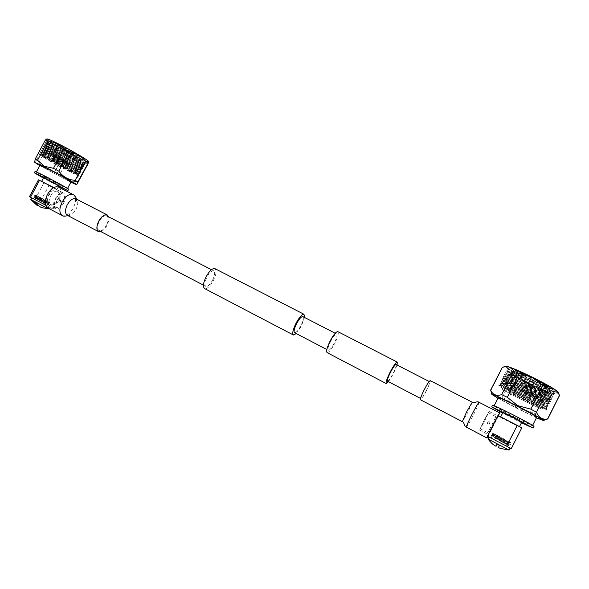 <?xml version="1.0" encoding="UTF-8"?>
<svg xmlns="http://www.w3.org/2000/svg" width="589" height="589" viewBox="0 0 589 589"><rect width="100%" height="100%" fill="white"/><g stroke="black" fill="none" stroke-linecap="round" stroke-linejoin="round"><path stroke-width="0.44" stroke-dasharray="2.94 2.21" d="M387.54 381.216C388.585 381.009 390.404 378.469 392.996 373.603C395.514 368.552 396.544 365.526 396.11 364.517M426.23 390.809C423.624 395.756 421.893 398.378 421.032 398.694C420.671 397.965 421.812 394.947 424.47 389.624C427.084 384.661 428.814 382.033 429.653 381.746C430.007 382.504 428.866 385.523 426.23 390.809M327.131 352.656C328.876 352.62 331.408 349.557 334.729 343.468C337.858 337.107 338.925 333.175 337.931 331.681M388.519 381.724L393.334 373.816L397.089 365.025M215.007 268.687C216.818 270.557 216.266 274.533 213.343 280.614C210.082 286.357 207.188 289.015 204.663 288.603M304.55 317.493L301.332 326.173L296.252 333.573M106.454 225.234C103.958 229.46 101.499 231.278 99.077 230.674C97.016 229.128 97.082 225.999 99.276 221.28C101.787 217.047 104.238 215.235 106.631 215.839C108.707 217.4 108.648 220.536 106.454 225.234M212.563 280.173C210.023 284.634 207.777 286.703 205.819 286.379C204.265 285.076 204.655 281.962 206.997 277.044C209.551 272.574 211.797 270.506 213.726 270.844C215.287 272.17 214.897 275.277 212.563 280.173M302.915 316.646C303.865 317.891 303.151 320.961 300.758 325.842C298.189 330.503 296.142 332.792 294.618 332.719M330.753 341.112C328.235 346.258 327.425 349.329 328.331 350.315C329.693 350.293 331.659 347.915 334.235 343.173C336.746 338.057 337.549 334.994 336.65 333.978C335.31 333.978 333.345 336.356 330.753 341.112M47.805 207.983C51.589 209.021 55.263 206.57 58.826 200.621C61.823 194.215 61.786 189.732 58.716 187.177M100.918 231.632C103.156 230.733 105.159 228.687 106.926 225.491C108.619 222.149 109.186 219.27 108.641 216.862M498.485 415.768L487.898 436.42M487.523 436.228L489.282 432.466M430.25 380.663C430.522 381.701 429.212 385.103 426.326 390.875C423.381 396.463 421.429 399.43 420.458 399.784M496.799 417.741L498.007 415.525M47.981 208.484L30.709 199.465M37.593 200.945L33.772 198.942M43.895 204.236L33.463 198.78L43.895 204.236M44.514 203.08L34.088 197.624L44.514 203.08M38.241 205.907L42.857 206.054L44.462 206.894L39.728 206.702M42.099 201.755L33.75 197.109L48.526 204.545L47.753 204.707L33.75 197.109M49.564 203.153L46.774 201.674L49.505 202.638L48.497 201.821L49.226 202.189L36.319 195.401L49.616 203.161L33.845 195.828L48.526 204.545M46.774 201.674L33.941 195.644L48.953 204.449L44.992 202.682M48.497 201.821L36.319 195.401M42.857 206.054L33.948 201.445M44.462 206.894L35.576 202.299M40.707 197.69L35.244 195.298L48.556 203.19L34.449 196.77L47.657 204.648M48.961 202.042L35.075 195.614L48.364 203.558L34.28 197.094M60.998 200.503L61.359 201.894L59.953 202.366L59.703 201.033L60.998 200.503M60.77 201.571L60.453 200.201L59.114 200.709L59.356 202.042L60.77 201.571M60.1 185.086L36.356 172.04L43.564 175.448L67.47 188.576L60.1 185.086M71.107 181.751L63.686 178.357C54.026 173.49 39.426 165.354 40.03 165.163M58.65 186.183L43.372 178.077M68.677 189.209L60.726 185.447C50.33 180.168 34.53 171.495 35.126 171.384M53.275 187.803L41.569 181.449L53.275 187.803M58.834 185.837L43.564 177.731M85.059 158.949C76.091 152.691 45.861 137.053 47.989 139.762L51.037 142.163C60.078 148.281 86.23 161.938 87.54 161.239C87.997 161.15 87.172 160.385 85.059 158.949M51.28 143.171L48.327 140.734C47.893 139.07 75.76 153.589 84.05 159.347L86.45 161.548C85.214 162.225 59.982 149.039 51.28 143.171M58.974 147.25L77.542 157.211C83.395 160.083 86.664 161.438 87.356 161.261L87.238 161.32C86.104 161.739 70.503 153.957 58.974 147.25L77.373 157.535C82.747 160.179 86.016 161.445 87.172 161.342L87.356 161.261M43.652 157.432L44.153 156.505L41.193 154.075C40.693 152.441 68.751 166.709 77.328 171.951L79.92 173.784C78.889 173.932 53.82 160.532 45.132 154.664L42.194 152.212C41.716 150.526 69.767 164.802 78.33 170.081L80.899 171.936C79.78 172.091 54.77 158.721 46.119 152.823L43.188 150.342C42.732 148.619 70.783 162.888 79.324 168.211L81.871 170.096C80.664 170.243 55.712 156.902 47.105 150.983L44.19 148.48C43.755 146.713 71.806 160.981 80.318 166.348L82.843 168.255C81.554 168.402 56.662 155.084 48.084 149.135L45.191 146.609C44.771 144.806 72.822 159.074 81.319 164.478L83.815 166.407C82.445 166.554 57.604 153.273 49.071 147.294L46.185 144.747C45.795 142.906 73.839 157.16 82.313 162.608L84.787 164.567C83.329 164.714 58.554 151.454 50.058 145.461L47.186 142.877C46.811 140.999 74.862 155.253 83.307 160.738L85.677 162.719L76.577 158.802C66.336 153.641 57.7 148.826 50.654 144.334L47.694 141.92C48.084 141.625 51.125 142.869 56.824 145.66C66.704 150.629 75.208 155.349 82.327 159.818C73.441 154.303 50.109 142.398 47.687 142.56L50.175 145.225C59.128 151.55 85.42 165.509 85.059 164.309L82.438 162.373C74.663 157.381 49.108 144.231 46.671 144.43L49.196 147.066C58.171 153.354 84.463 167.32 84.072 166.157L81.444 164.243C73.632 159.28 48.004 146.101 45.655 146.3L48.21 148.907C57.207 155.157 83.498 169.124 83.093 168.005L80.443 166.113C72.602 161.172 46.906 147.972 44.639 148.17L47.223 150.747C56.242 156.961 82.534 170.928 82.107 169.846L79.449 167.983C71.564 163.072 45.802 149.834 43.623 150.04L46.244 152.588C55.278 158.758 81.576 172.732 81.127 171.693L78.455 169.853C70.533 164.964 44.705 151.704 42.607 151.91L45.257 154.428C54.321 160.561 80.612 174.543 80.141 173.541L77.453 171.723C69.502 166.864 43.601 153.574 41.591 153.781L44.271 156.276C53.356 162.365 79.648 176.347 79.154 175.389L64.046 166.753L78.941 175.787C79.272 176.972 52.877 163.241 43.652 157.432L41.686 155.643C44.573 156.549 52.023 160.252 64.046 166.753M44.153 156.505L44.823 157.719L42.077 155.459C41.804 153.626 79.898 173.681 78.418 173.807L78.337 173.814C77.218 174.02 44.816 156.321 43.181 153.854L43.078 153.589C42.828 151.712 80.907 171.782 79.397 171.959L79.309 171.966C78.101 172.172 45.861 154.554 44.182 151.999L44.072 151.726C43.851 149.79 81.915 169.89 80.384 170.111L80.281 170.125C78.978 170.331 46.906 152.779 45.184 150.151L45.073 149.856C44.882 147.876 82.931 167.99 81.37 168.263L81.26 168.277C79.861 168.491 47.952 151.005 46.185 148.303L46.067 147.994C45.905 145.962 83.94 166.098 82.35 166.415L82.232 166.437C80.745 166.643 48.997 149.231 47.186 146.455L47.068 146.131C46.929 144.047 84.949 164.198 83.336 164.574L83.204 164.596C81.621 164.802 50.043 147.456 48.195 144.607L48.062 144.261C47.952 142.133 85.957 162.306 84.323 162.726L75.62 159.067C65.107 153.788 49.395 144.614 48.276 142.921L48.467 142.553L56.912 146.02C66.682 150.828 75.156 155.43 82.327 159.818M49.55 160.385C55.322 164.036 72.248 172.849 72.005 172.076L70.297 170.803C64.834 167.298 47.304 158.161 47.657 159.001L49.55 160.385M57.729 145.071C63.391 148.921 80.31 157.719 80.185 156.733L78.543 155.334C73.426 151.778 56.699 143.009 55.992 143.51L57.729 145.071M58.061 144.938C63.833 148.877 81.157 157.815 80.06 156.284L78.462 154.995C73.441 151.506 57.059 142.921 56.36 143.414L58.061 144.938M59.305 145.549L57.759 144.32C56.684 142.913 72.373 151.02 77.203 154.37L78.558 155.621C77.888 156.011 63.951 148.722 59.305 145.549M59.386 145.881L57.869 144.614C57.678 143.738 72.351 151.373 76.865 154.502L78.19 155.724C77.542 156.1 63.921 148.98 59.386 145.881M54.07 155.827L52.517 154.635C52.259 153.869 66.94 161.519 71.519 164.53L72.903 165.671C72.418 166.002 58.701 158.839 54.07 155.827M54.394 157.182L52.995 156.151C52.119 155.106 65.865 162.24 70.172 165.06L71.438 166.083C71.019 166.385 58.576 159.891 54.394 157.182M63.31 152.971L68.942 155.901L63.31 152.971M59.666 159.81L65.291 162.741L59.666 159.81M66.572 149.827L69.502 151.344L66.572 149.827M88.777 161.703C88.571 162.218 85.133 160.841 78.47 157.565C65.04 150.998 45.059 139.269 46.892 138.96M34.574 161.835L36.157 160.62L38.97 162.321C43.026 167.836 48.379 170.817 55.027 171.281L60.056 173.961L69.87 155.562L78.47 157.646L85.28 163.197L75.414 181.721L77.903 182.848M69.87 155.562L64.856 152.868L55.027 171.281M38.97 162.321L48.953 143.642C55.528 144.482 60.829 147.559 64.856 152.868M48.953 143.642L46.207 141.839L36.157 160.62M46.568 139.041C46.943 139.07 46.825 139.998 46.207 141.839M39.787 165.619L70.864 182.207M60.056 173.961L66.69 179.733L75.414 181.721M50.551 196.063C52.848 192.257 55.189 190.689 57.582 191.351C59.695 192.89 59.769 195.784 57.803 200.032C55.521 203.838 53.172 205.406 50.764 204.744C48.659 203.227 48.585 200.334 50.551 196.063M55.881 198.824C58.178 195.011 60.512 193.428 62.883 194.076C64.981 195.607 65.04 198.5 63.067 202.756C60.785 206.57 58.444 208.153 56.051 207.505C53.967 205.995 53.916 203.102 55.881 198.824M63.649 203.08C60.991 207.527 58.259 209.367 55.469 208.616C53.047 206.849 52.981 203.477 55.278 198.493C57.958 194.046 60.674 192.198 63.435 192.956C65.88 194.738 65.953 198.118 63.649 203.08M57.413 199.848C54.755 204.28 52.016 206.113 49.196 205.34C46.745 203.566 46.656 200.186 48.946 195.217C51.618 190.784 54.357 188.951 57.14 189.724C59.614 191.521 59.703 194.9 57.413 199.848M87.82 164.235L85.28 163.197M44.823 157.719L41.686 155.643M77.115 159.818L84.139 162.829C83.653 161.452 51.331 144.239 48.291 144.415L47.937 144.496C46.531 145.836 83.542 166.208 83.211 164.802L83.159 164.684C82.725 163.381 50.234 146.109 47.275 146.286L46.943 146.359C45.559 147.648 82.585 168.005 82.232 166.65L82.18 166.54C81.79 165.318 49.13 147.979 46.259 148.156L45.942 148.229C44.587 149.466 81.628 169.801 81.245 168.498L81.201 168.395C80.862 167.254 48.026 149.849 45.25 150.026L44.948 150.092C43.615 151.277 80.671 171.598 80.259 170.339L80.214 170.25C79.935 169.19 46.921 151.719 44.234 151.896L43.954 151.955C42.644 153.096 79.714 173.394 79.279 172.187L79.235 172.106C79.007 171.127 45.817 153.596 43.218 153.766L42.953 153.825C41.672 154.907 78.757 175.191 78.293 174.035L78.256 173.961C78.072 173.063 44.712 155.467 42.209 155.636M43.91 182.921L35.009 199.583L40.045 202.218L48.916 185.601L38.454 179.829M48.916 185.601L61.941 192.286L53.702 187.596M51.788 188.922L45.301 201.077M61.941 192.286L53.025 209.007L45.567 205.112M35.009 199.583L29.45 196.682M53.025 209.007L40.045 202.218M46.023 141.772L39.021 154.878C39.713 154.539 54.748 162.078 66.925 168.881L74.008 155.606C62.022 148.752 47.068 141.36 46.06 141.772L46.045 141.772C46.487 141.5 61.808 149.076 74.008 155.606M39.021 154.878C39.301 154.311 54.74 162.049 66.925 168.881M509.08 450.062L487.935 438.982M502.13 443.863L496.534 440.94M499.362 442.413L507.814 446.83L499.362 442.413M500.09 440.984L508.535 445.409L500.09 440.984M496.969 444.077L499.671 445.424L498.419 447.552M503.411 442.641L509.102 445.409L491.123 435.558L492.426 436.913L509.095 445.409M492.323 433.607L497.595 435.595L493.876 433.695L510.759 442.795L491.992 433.835L510.413 444.592L491.432 435.713M492.618 434.027L510.53 444.371L492.264 436.169M497.595 435.595L505.325 439.725M510.678 442.464L510.015 442.818C510.17 443.215 492.419 434.351 492.721 434.925L509.095 444.621L492.426 436.913M491.992 433.835L492.846 434.108M499.141 436.508L510.015 442.81L509.787 443.267L492.485 435.374C491.911 435.492 509.168 444.864 508.867 445.07L510.53 444.371L509.787 443.259C510.118 443.105 492.816 433.718 493.405 433.578L492.426 433.6M493.876 433.695L493.472 433.57M489.12 421.621L487.324 422.151L487.265 423.182L487.935 423.933L489.724 423.395L489.805 422.446L489.12 421.621M487.361 422.195L489.157 421.665L489.849 422.49L489.761 423.439L487.979 423.977L487.309 423.219L487.361 422.195M513.144 414.936L532.508 425.552L513.159 416.401L494.075 405.924L513.144 414.936M536.785 417.145C535.313 416.975 528.826 414.001 517.326 408.229C505.649 402.258 499.31 398.724 498.309 397.634M521.456 422.784L502.608 413.132M534.032 426.333C532.493 426.024 525.535 422.733 513.159 416.452C500.591 409.988 493.737 406.226 492.595 405.166M509.912 421.672L519.402 426.819L500.562 417.145L509.912 421.672M521.714 422.276L502.866 412.631M507.144 367.175L507.188 367.315C507.703 370.106 553.432 392.782 556.517 391.722L556.708 391.626C559.498 390.087 505.193 363.369 507.144 367.175M555.346 392.038L555.162 392.127C552.246 393.15 508.123 371.254 507.644 368.596L507.615 368.39C507.041 365.46 557.673 390.47 555.353 392.024L555.346 392.038M553.181 389.027C548.226 385.92 541.188 382.106 532.073 377.593C522.988 373.146 515.905 369.995 510.832 368.147C519.321 370.952 544.921 383.542 553.181 389.027L531.86 378.013L510.832 368.147M547.093 408.273L546.364 409.708L546.761 408.589C544.126 408.56 502.321 387.223 500.076 383.903L499.899 383.491C499.281 380.722 549.971 405.6 548.109 406.277L547.91 406.307C545.119 406.292 503.551 385.11 501.224 381.687L501.04 381.252C500.466 378.403 551.171 403.237 549.272 403.995L549.051 404.032C546.121 404.025 504.788 383.005 502.38 379.471L502.189 379.007C501.651 376.084 552.372 400.873 550.428 401.713L550.192 401.75C547.122 401.757 506.017 380.892 503.536 377.254L503.337 376.769C502.837 373.765 553.572 398.51 551.591 399.43L551.333 399.475C548.123 399.489 507.247 378.779 504.692 375.038L504.478 374.523C504.022 371.445 554.772 396.147 552.747 397.148L552.475 397.2C549.125 397.222 508.476 376.673 505.848 372.83L505.627 372.285C505.2 369.134 555.972 393.783 553.91 394.866L553.608 394.924C550.126 394.954 509.699 374.56 507.004 370.621L506.768 370.039C507.019 369.627 508.793 370.01 512.099 371.18L530.998 379.728C545.797 387.172 553.675 391.751 554.617 393.474L554.161 393.577C550.612 392.878 542.587 389.469 530.085 383.351C517.392 376.982 509.713 372.609 507.063 370.231L507.019 370.172C508.793 373.89 553.682 396.36 554.043 394.593L553.918 394.299C552.335 391.751 510.656 371.453 506.363 371.85L505.752 372.093C504.692 374.471 552.438 398.62 552.887 396.876L552.769 396.603C551.26 394.166 509.345 373.713 505.193 374.103L504.604 374.332C503.588 376.636 551.319 400.822 551.724 399.158L551.613 398.908C550.192 396.581 508.042 375.973 504.015 376.356L503.462 376.57C502.483 378.801 550.2 403.031 550.568 401.44L550.465 401.212C549.125 398.996 506.731 378.226 502.837 378.602L502.314 378.808C501.379 380.965 549.073 405.232 549.404 403.715L549.309 403.509C548.05 401.418 505.421 380.487 501.666 380.855L501.173 381.054C500.275 383.13 547.954 407.441 548.249 406.005L548.16 405.814C546.982 403.833 504.11 382.747 500.488 383.108L500.024 383.292C499.163 385.294 546.835 409.642 547.085 408.287L547.004 408.111C545.907 406.255 502.8 385.007 499.317 385.361L498.883 385.53C499.082 386.178 501.482 387.849 506.084 390.559L498.743 385.758C497.867 383.417 548.366 408.766 546.364 409.708L544.796 408.935C545.142 410.349 519.262 398.002 506.084 390.559M554.617 393.474L555.353 392.024M546.938 408.567L544.781 408.648C542.447 408.641 503.264 388.6 501.151 385.486L500.989 385.103C500.436 382.526 547.807 405.762 546.099 406.351L545.922 406.373C543.456 406.366 504.493 386.48 502.307 383.27L502.137 382.857C501.622 380.214 549.007 403.406 547.255 404.069L547.063 404.098C544.464 404.098 505.715 384.359 503.462 381.046L503.278 380.619C502.807 377.895 550.207 401.05 548.418 401.786L548.212 401.816C545.48 401.831 506.945 382.239 504.618 378.83L504.427 378.374C503.985 375.583 551.4 398.694 549.574 399.504L549.353 399.541C546.489 399.563 508.167 380.119 505.774 376.614L505.576 376.128C505.171 373.271 552.6 396.338 550.737 397.222L550.494 397.266C547.498 397.295 509.389 378.005 506.93 374.398L506.717 373.89C506.349 370.96 553.793 393.989 551.893 394.939L551.635 394.991C548.506 395.028 510.611 375.885 508.086 372.189L507.865 371.644C508.101 371.261 509.765 371.615 512.872 372.712L530.534 380.7C543.183 386.914 550.722 391.089 553.152 393.209L552.946 393.621C549.721 392.929 542.064 389.587 529.967 383.572C517.414 377.181 509.779 372.734 507.07 370.231L507.019 370.172M537.536 405.291L537.536 405.291C538.795 404.695 506.864 388.652 507.306 390.087L507.306 390.117C506.717 391.022 537.566 406.52 537.536 405.291L547.122 386.281C546.842 384.565 518.327 370.488 516.958 371.364L516.818 371.468C516.03 372.778 546.96 388.055 547.137 386.421M546.982 385.986L546.96 385.839C546.688 384.153 518.762 370.363 517.4 371.225L517.267 371.335C516.479 372.616 546.813 387.591 546.982 385.986M545.142 385.081L545.031 385.14C543.529 385.758 519.358 373.794 519.093 372.314L519.064 372.219C518.401 370.385 546.378 384.161 545.142 385.081M544.692 385.213L544.582 385.272C543.124 385.883 519.498 374.184 519.248 372.741L519.226 372.623C519.056 371.099 545.9 384.352 544.692 385.213L538.39 397.487C537.22 397.995 513.218 385.979 513.063 384.823L513.048 384.742C512.769 383.432 539.553 396.809 538.464 397.442M536.653 397.987L536.586 398.024C535.57 398.481 513.807 387.584 513.674 386.553L513.66 386.509C512.997 385.125 537.602 397.398 536.653 397.987M533.671 380.258L529.732 378.315L533.671 380.258L533.155 385.751L525.579 382.003L533.155 385.758L528.893 394.115L521.331 390.33L528.893 394.115M529.732 378.315L525.587 381.996L521.331 390.33M558.166 392.186C558.711 393.769 545.318 388.298 531.182 381.282C516.73 374.17 504.272 366.837 505.87 366.321M559.535 395.786L547.586 419.147M490.6 390.316L490.843 390.581C493.14 395.904 496.947 398.171 502.27 397.376L507.644 400.248L517.503 408.14L529.805 411.453L535.32 414.082L546.828 391.479C552.239 390.117 556.355 391.597 559.16 395.926M546.828 391.479L541.247 388.976L529.805 411.453M507.644 400.248L519.012 377.969L531.145 381.355L541.247 388.976M497.97 398.289L517.297 408.523L536.446 417.807M535.32 414.082C537.632 418.801 541.652 420.487 547.365 419.132M492.073 424.89L495.945 416.644L487.788 432.672L492.073 424.89M484.6 421.025L488.391 412.764L484.048 420.48L480.256 428.748L484.6 421.025M484.003 420.436L479.579 430.073L484.644 421.069L489.061 411.439L484.003 420.436M493.059 425.125L488.524 434.741L498.044 416.04L493.059 425.125M490.843 390.581L502.446 367.882C507.644 367.551 511.385 369.944 513.66 375.06L502.27 397.376M519.012 377.969L513.66 375.06M502.446 367.882L502.248 367.396M528.149 379.552C517.753 374.759 511.134 372.16 508.3 371.777L507.718 371.924C505.531 373.676 551.613 397.052 551.753 395.226L551.635 394.991C550.229 392.716 511.149 373.676 507.129 374.03L506.577 374.17C504.42 375.848 550.494 399.261 550.59 397.509L550.479 397.288C549.154 395.123 509.846 375.937 505.951 376.283L505.428 376.408C503.315 378.02 549.368 401.47 549.434 399.791L549.331 399.585C548.079 397.523 508.55 378.19 504.78 378.528L504.287 378.653C502.203 380.185 548.249 403.679 548.271 402.066L548.175 401.882C547.004 399.931 507.247 380.45 503.602 380.781L503.139 380.899C501.092 382.357 547.122 405.887 547.115 404.349L547.026 404.179C545.929 402.339 505.951 382.71 502.432 383.034L501.99 383.137C499.987 384.529 546.003 408.096 545.951 406.631L545.87 406.484C544.854 404.746 504.648 384.97 501.261 385.287L500.841 385.383C498.876 386.693 544.611 410.172 544.788 408.921M512.099 371.18L512.872 372.712M521.699 428.174L498.316 416.298L488.016 436.478L511.281 448.641M497.941 415.488L498.316 416.298M487.397 436.162L488.016 436.478M517.157 425.972L506.805 446.3M549.765 393.437L541.784 409.119C531.874 404.915 511.605 394.718 502.292 389.277L510.184 373.831C519.402 379.426 539.715 389.506 549.765 393.437C539.708 390.08 518.938 379.765 510.184 373.831M541.784 409.119C532.132 405.07 511.333 394.608 502.292 389.277M62.213 215.537L62.324 215.589C66.034 216.575 69.671 214.079 73.242 208.086C76.253 201.674 76.283 197.197 73.33 194.657M67.823 215.574L69.642 214.558L67.389 215.346C70.275 216.111 73.117 214.138 75.915 209.441C78.285 204.39 78.322 200.878 76.01 198.905M472.282 402.228L467.835 412.374L462.336 421.665L463.491 422.482M479.048 402.302L479.056 402.309C478.967 403.48 477.046 407.787 473.291 415.238C469.521 422.519 467.21 426.495 466.355 427.18L465.222 426.399M420.502 398.414L421.032 398.694M203.448 285.142L205.819 286.379M326.829 349.527L328.331 350.315M335.215 333.241L336.65 333.978M211.473 269.688L213.726 270.844M429.167 381.495L429.653 381.746M62.081 215.464L62.493 215.677M75.79 198.795L76.629 200.827L76.437 199.126M33.463 198.78L34.088 197.624L33.75 197.124M36.776 205.156L37.615 205.62M47.01 205.863L47.628 204.707L48.85 204.641L48.364 203.551M49.505 202.638L49.616 203.161L48.364 203.558M48.158 208.167L48.872 206.835M34.957 194.856L35.244 195.298M33.867 195.865L34.449 196.77M35.222 195.246L35.023 195.622M34.434 196.726L34.236 197.101M49.226 202.189L49.498 202.609M35.075 195.614L33.985 195.636M61.042 200.532L60.453 200.201M48.342 140.867L47.989 139.762M47.694 141.92L48.327 140.734M78.941 175.787L79.154 175.389M85.92 162.697L86.561 161.489M48.276 142.921L47.797 142.177M72.005 172.076L80.185 156.733M80.06 156.284L80.178 156.652M57.877 144.688L57.759 144.32M52.517 154.635L57.869 144.614M52.995 156.151L52.524 154.679M69.502 151.344L68.942 155.894L65.291 162.741M62.883 194.076L57.582 191.351M55.469 208.616L49.196 205.34M63.435 192.956L57.14 189.724M56.051 207.505L50.764 204.744M66.343 149.635L62.876 152.61L59.217 159.464M71.438 166.083L72.903 165.671M72.94 165.649L78.256 155.687M78.19 155.724L78.558 155.621M56.36 143.414L55.992 143.51M47.657 159.001L55.918 143.554M48.467 142.553L47.687 142.56M84.139 162.829L84.993 164.169M48.291 144.415L46.671 144.43M83.159 164.684L84.013 166.032M47.275 146.286L45.655 146.3M82.18 166.54L83.034 167.887M46.259 148.156L44.639 148.17M81.201 168.395L82.055 169.742M45.25 150.026L43.623 150.04M80.214 170.25L81.076 171.598M44.234 151.896L42.607 151.91M79.235 172.106L80.097 173.453M43.218 153.766L41.591 153.781M78.256 173.961L79.117 175.308M85.758 162.726L84.175 162.748M47.319 143.245L48.195 144.607M84.787 164.567L83.204 164.596M46.317 145.093L47.186 146.455M83.815 166.407L82.232 166.437M45.309 146.941L46.185 148.303M82.843 168.255L81.26 168.277M44.308 148.789L45.184 150.151M81.871 170.096L80.281 170.125M43.306 150.637L44.182 151.999M80.899 171.936L79.309 171.966M42.305 152.485L43.181 153.854M79.92 173.784L78.337 173.814M41.296 154.34L42.172 155.702M86.45 161.548L87.172 161.342M56.853 189.54L58.237 186.949M59.953 202.366L59.356 202.042M507.814 446.83L508.535 445.409L509.102 445.409M491.226 438.157L491.948 436.743L491.182 435.411M492.021 433.887L492.75 434.984M492.721 434.925L492.485 435.374M492.551 435.367L491.241 435.404M555.162 392.127L556.517 391.722M507.644 368.596L507.188 367.315M506.768 370.039L507.615 368.39M552.946 393.621L554.161 393.577M507.306 390.087L516.833 371.431M517.4 371.225L516.958 371.364M546.96 385.839L547.122 386.281M544.582 385.272L545.031 385.14M519.248 372.741L519.093 372.314M536.586 398.024L538.39 397.487M513.674 386.553L513.063 384.823M488.391 412.764L495.945 416.644M479.579 430.073L488.524 434.741M489.061 411.439L498.044 416.04M480.256 428.748L487.788 432.672M513.048 384.742L519.226 372.623M553.152 393.209L553.918 394.299M508.3 371.777L506.363 371.85M553.608 394.924L551.635 394.991L552.769 396.603M507.129 374.03L505.193 374.103M552.475 397.2L550.494 397.266L551.613 398.908M505.951 376.283L504.015 376.356M549.331 399.585L550.465 401.212M504.78 378.528L502.837 378.602M548.175 401.882L549.309 403.509M503.602 380.781L501.666 380.855M547.026 404.179L548.16 405.814M502.432 383.034L500.488 383.108M545.87 406.484L547.004 408.111M501.261 385.287L499.317 385.361M507.004 370.621L508.086 372.189M505.848 372.83L506.93 374.398M551.333 399.475L549.353 399.541M504.692 375.038L505.774 376.614M550.192 401.75L548.212 401.816M503.536 377.254L504.618 378.83M549.051 404.032L547.063 404.098M502.38 379.471L503.462 381.046M547.91 406.307L545.922 406.373M501.224 381.687L502.307 383.27M546.761 408.589L544.781 408.648M500.076 383.903L501.151 385.486"/><path stroke-width="0.88" d="M396.11 364.517L396.051 364.488C395.028 364.672 393.209 367.205 390.603 372.093C387.996 377.35 386.98 380.391 387.54 381.216L420.502 398.414M337.931 331.681L337.828 331.629C336.113 331.629 333.58 334.685 330.238 340.81C326.998 347.436 325.96 351.39 327.131 352.656L386.237 383.572M397.089 365.025L397.266 362.088C395.955 362.309 393.614 365.578 390.249 371.873C386.892 378.646 385.581 382.555 386.31 383.608L388.519 381.724M293.307 334.964L204.663 288.603C202.668 286.924 203.168 282.926 206.187 276.587C209.478 270.83 212.364 268.172 214.845 268.606L215.007 268.687M296.252 333.573L293.425 335.023C292.019 333.639 292.902 329.678 296.083 323.125C299.411 317.103 302.047 314.158 303.983 314.283L304.55 317.493M326.829 349.527L294.618 332.719C293.528 331.636 294.213 328.559 296.679 323.471C299.264 318.796 301.31 316.507 302.82 316.602L302.915 316.646M58.716 187.177L58.458 187.044C54.725 186.006 51.066 188.458 47.466 194.407C44.403 201.085 44.514 205.605 47.805 207.983L62.081 215.464M108.641 216.862L107.124 214.867C104.422 214.19 101.647 216.237 98.812 221.022C96.331 226.353 96.257 229.894 98.591 231.639L100.918 231.632M487.898 436.42L486.897 437.936L487.523 436.228M489.282 432.466L496.799 417.741M430.198 380.634L472.282 402.228L466.775 411.512L462.336 421.665L420.458 399.784C420.045 398.967 421.334 395.55 424.338 389.543C427.297 383.925 429.256 380.958 430.198 380.634L430.25 380.663M498.007 415.525L499.663 412.852L498.485 415.768M31.585 197.801L30.702 199.465L47.981 208.484C42.136 208.278 39.478 206.54 39.728 206.702L35.576 202.299L33.948 201.445L38.241 205.907M33.772 198.942L37.593 200.945M36.437 171.878L40.03 165.163L47.289 168.476C57.207 173.468 71.88 181.662 71.107 181.751L67.558 188.414M43.372 178.077L34.353 172.835L42.114 176.523L67.912 190.645L58.65 186.183M34.353 172.835L35.126 171.384L42.894 175.058C53.577 180.484 69.458 189.216 68.677 189.209L67.912 190.645M41.628 181.346L43.564 177.731L58.834 185.837L58.237 186.949M46.892 138.96L46.973 138.938C47.9 138.916 51.191 140.292 56.853 143.068C69.774 149.378 88.667 160.407 88.748 161.622L88.777 161.703M88.748 161.622L87.82 164.235L76.865 184.35L77.8 181.935L75.171 180.322C68.442 179.932 62.986 176.877 58.79 171.149L53.481 168.321L44.403 166.275L37.519 160.267L35.119 159.207L45.397 140.005L46.568 139.041M45.397 140.005L47.834 140.97L37.519 160.267M53.481 168.321L63.862 148.877L56.787 143.105L47.834 140.97M70.864 182.207L76.261 184.541C78.197 184.887 58.112 173.637 44.403 166.739L34.729 162.365L39.787 165.619M35.119 159.207L34.722 162.328M88.799 161.769L77.8 181.935M75.171 180.322L85.368 161.195C81.319 155.739 75.915 152.588 69.156 151.734L58.79 171.149M63.862 148.877L69.156 151.734M85.368 161.195L87.93 162.917M45.301 201.077L43.674 204.125L29.45 196.682L38.454 179.829L52.774 187.066L51.788 188.922M53.702 187.596L52.774 187.066M45.567 205.112L43.674 204.125M39.551 180.278L30.488 197.227M509.073 450.062L500.282 448.391L498.419 447.552L499.354 445.328L496.969 444.077L496.063 446.315L494.355 445.291C492.949 444.607 490.806 442.508 487.935 438.989L509.08 450.062L510.118 448.038M496.534 440.94L502.13 443.863M496.063 446.315L497.182 444.481M494.193 405.688L498.309 397.634C499.538 397.693 505.936 400.623 517.488 406.41C529.408 412.506 535.843 416.084 536.785 417.145L532.625 425.317M502.608 413.132L491.705 406.903L512.224 416.673L533.126 428.1L521.456 422.784M491.705 406.903L492.595 405.166C493.854 405.342 500.702 408.582 513.144 414.877C525.992 421.488 532.957 425.302 534.032 426.333L533.126 428.1M500.687 416.902L502.866 412.631L512.246 417.093L521.714 422.276L519.505 426.62M505.87 366.321L506.01 366.277C508.962 366.498 517.709 370.128 532.25 377.174C547.247 384.691 555.876 389.646 558.114 392.046L558.166 392.186M543.389 420.502L547.615 418.912C542.381 419.913 538.67 417.675 536.483 412.197L530.792 409.149L542.925 385.302L532.213 377.24L519.343 373.662L507.284 397.288L501.673 394.637C496.343 396.242 492.676 394.748 490.681 390.161L491.903 394.387M542.925 385.302L548.595 388.394L536.483 412.197M547.615 418.912L559.462 395.462C557.371 390.293 553.748 387.937 548.595 388.394M559.491 395.536L547.689 419.103M536.446 417.807L543.323 420.524C544.906 420.62 532.242 413.515 517.517 406.086C501.32 397.98 492.787 394.107 491.925 394.453L497.97 398.289M530.792 409.149L517.738 405.637L507.284 397.288M501.673 394.637L513.667 371.151C511.399 367.19 507.865 365.843 503.072 367.102L502.365 367.3L490.681 390.161M490.585 390.212L502.365 367.3M513.667 371.151L519.343 373.662M517.245 425.398L521.81 427.872L511.281 448.641L506.643 446.226L517.245 425.398L497.941 415.488L487.397 436.162L506.643 446.226M521.81 427.872L511.245 448.627M76.01 198.905L75.812 198.802C72.962 198.037 70.128 200.01 67.308 204.714C64.908 209.883 64.9 213.409 67.293 215.294L98.407 231.551M73.33 194.657L73.051 194.51C69.406 193.523 65.777 196.027 62.169 202.02C59.114 208.624 59.128 213.13 62.213 215.537M486.882 437.929L466.341 427.172C466.297 426.23 468.218 421.908 472.091 414.214C475.89 406.881 478.202 402.905 479.019 402.287L479.048 402.302M99.077 230.674L203.448 285.142M302.82 316.602L335.215 333.241M106.631 215.839L211.473 269.688M214.845 268.606L303.983 314.283M337.828 331.629L397.266 362.088M396.051 364.488L429.167 381.495M75.812 198.802L107.124 214.867M76.437 199.126C75.871 196.866 74.965 195.445 73.706 194.863L58.458 187.044M67.823 215.574C64.871 216.362 63.097 216.399 62.493 215.677M472.253 402.213C474.712 403.87 476.56 400.623 479.019 402.287L499.663 412.852M463.491 422.482L465.222 426.399M30.709 199.465L36.776 205.156M46.973 138.938L46.472 139.063M76.298 184.534L76.835 184.364M487.928 438.982L488.951 436.972M558.114 392.046L559.462 395.462M506.01 366.277L503.072 367.102"/></g></svg>
